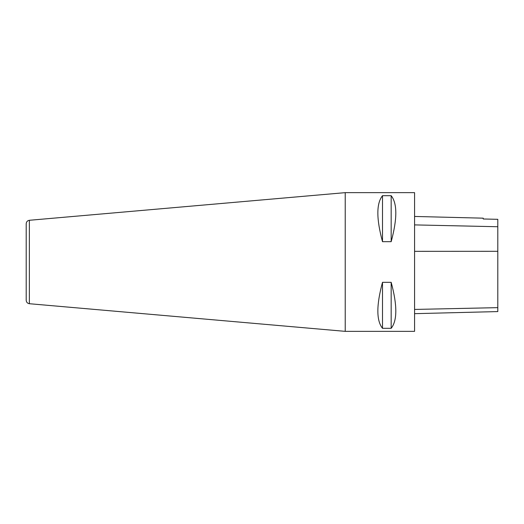 <?xml version="1.0" encoding="UTF-8"?>
<svg xmlns="http://www.w3.org/2000/svg" width="524" height="524" viewBox="0 0 524 524"><rect width="100%" height="100%" fill="white"/><g stroke="black" fill="none" stroke-linecap="round" stroke-linejoin="round"><path stroke-width="0.79" d="M414.576 313.666L497.8 311.577L497.8 219.32L483.233 218.993L483.233 218.174L414.576 216.451M414.576 331.351L414.576 192.649L345.224 192.649L345.224 331.351L414.576 331.351M382.5 195.688C376.311 203.443 376.311 218.77 382.5 241.682L391.173 241.682C397.356 218.77 397.356 203.443 391.173 195.688L382.5 195.688L382.5 241.682M382.5 282.318C376.311 305.23 376.311 320.557 382.5 328.312L391.173 328.312C397.356 320.557 397.356 305.23 391.173 282.318L382.5 282.318L382.5 328.312M391.173 282.318L391.173 328.312M391.173 195.688L391.173 241.682M29.364 303.717C27.418 303.376 26.364 302.23 26.2 300.259L26.2 223.741C26.364 221.77 27.418 220.624 29.364 220.283L29.364 303.717L345.224 331.351M497.8 307.647L414.576 309.435M497.8 251.297L414.576 251.337M497.8 226.735L414.576 224.901M29.364 220.283L345.224 192.649"/></g></svg>
